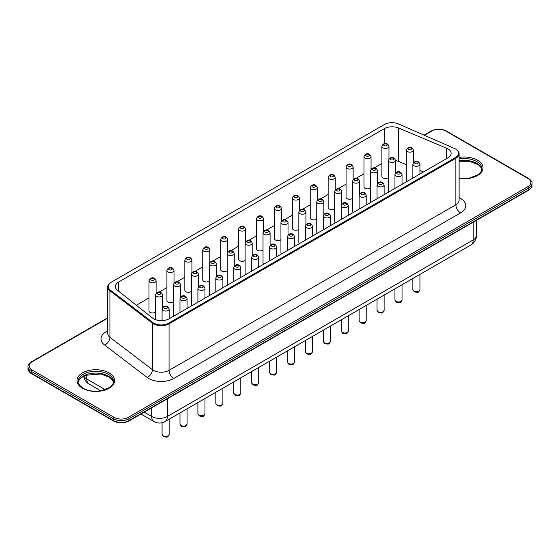 <?xml version="1.0" encoding="UTF-8"?>
<svg xmlns="http://www.w3.org/2000/svg" width="560" height="560" viewBox="0 0 560 560"><rect width="100%" height="100%" fill="white"/><g stroke="black" fill="none" stroke-linecap="round" stroke-linejoin="round"><path stroke-width="0.84" d="M136.332 305.235L149.009 297.913M159.068 292.11L166.922 287.574M176.981 281.764L184.835 277.228M194.894 271.425L202.748 266.889M212.807 261.079L220.668 256.543M230.727 250.74L238.581 246.204M248.64 240.394L256.494 235.858M266.553 230.055L274.407 225.519M284.466 219.709L292.32 215.173M302.379 209.37L310.233 204.834M320.292 199.024L328.146 194.488M338.205 188.685L346.059 184.149M356.118 178.339L363.979 173.803M374.031 168L381.892 163.464M406.336 164.689L398.608 161.441A11.06 6.384 0 0 0 395.5 160.524M419.944 170.422L423.542 171.934M155.54 312.046A3.542 2.044 180 0 1 150.045 312.403A3.542 2.044 180 0 1 149.009 310.954L149.009 280.784A3.542 2.044 0 0 0 150.045 282.233A3.542 2.044 0 0 0 153.902 282.674A3.542 2.044 0 0 0 156.093 280.784L156.093 293.37M173.453 301.707A3.542 2.044 180 0 1 167.958 302.057A3.542 2.044 180 0 1 166.922 300.615L166.922 270.445A3.542 2.044 0 0 0 167.958 271.887A3.542 2.044 0 0 0 171.815 272.335A3.542 2.044 0 0 0 174.006 270.445L174.006 283.024M191.366 291.361A3.542 2.044 180 0 1 185.871 291.718A3.542 2.044 180 0 1 184.835 290.269L184.835 260.099A3.542 2.044 0 0 0 185.871 261.548A3.542 2.044 0 0 0 189.735 261.989A3.542 2.044 0 0 0 191.919 260.099L191.919 272.685M209.286 281.022A3.542 2.044 180 0 1 203.791 281.372A3.542 2.044 180 0 1 202.748 279.93L202.748 249.76A3.542 2.044 0 0 0 203.791 251.202A3.542 2.044 0 0 0 207.648 251.65A3.542 2.044 0 0 0 209.832 249.76L209.832 262.339M227.199 270.676A3.542 2.044 180 0 1 221.704 271.033A3.542 2.044 180 0 1 220.668 269.584L220.668 239.414A3.542 2.044 0 0 0 221.704 240.863A3.542 2.044 0 0 0 225.561 241.304A3.542 2.044 0 0 0 227.745 239.414L227.745 252M245.112 260.337A3.542 2.044 180 0 1 239.617 260.687A3.542 2.044 180 0 1 238.581 259.245L238.581 229.075A3.542 2.044 0 0 0 239.617 230.517A3.542 2.044 0 0 0 243.474 230.965A3.542 2.044 0 0 0 245.658 229.075L245.658 241.654M263.025 249.991A3.542 2.044 180 0 1 257.53 250.348A3.542 2.044 180 0 1 256.494 248.899L256.494 218.729A3.542 2.044 0 0 0 257.53 220.178A3.542 2.044 0 0 0 261.387 220.619A3.542 2.044 0 0 0 263.571 218.729L263.571 231.315M280.938 239.652A3.542 2.044 180 0 1 275.443 240.002A3.542 2.044 180 0 1 274.407 238.56L274.407 208.39A3.542 2.044 0 0 0 275.443 209.832A3.542 2.044 0 0 0 279.3 210.28A3.542 2.044 0 0 0 281.484 208.39L281.484 220.969M298.851 229.306A3.542 2.044 180 0 1 293.356 229.663A3.542 2.044 180 0 1 292.32 228.214L292.32 198.044A3.542 2.044 0 0 0 293.356 199.493A3.542 2.044 0 0 0 297.213 199.934A3.542 2.044 0 0 0 299.404 198.044L299.404 210.63M316.764 218.967A3.542 2.044 180 0 1 311.269 219.317A3.542 2.044 180 0 1 310.233 217.875L310.233 187.705A3.542 2.044 0 0 0 311.269 189.147A3.542 2.044 0 0 0 315.126 189.595A3.542 2.044 0 0 0 317.317 187.705L317.317 200.284M334.677 208.621A3.542 2.044 180 0 1 329.182 208.978A3.542 2.044 180 0 1 328.146 207.529L328.146 177.359A3.542 2.044 0 0 0 329.182 178.808A3.542 2.044 0 0 0 333.046 179.249A3.542 2.044 0 0 0 335.23 177.359L335.23 189.945M352.597 198.282A3.542 2.044 180 0 1 347.102 198.632A3.542 2.044 180 0 1 346.059 197.19L346.059 167.02A3.542 2.044 0 0 0 347.102 168.462A3.542 2.044 0 0 0 350.959 168.91A3.542 2.044 0 0 0 353.143 167.02L353.143 179.599M370.51 187.936A3.542 2.044 180 0 1 365.015 188.293A3.542 2.044 180 0 1 363.979 186.844L363.979 156.674A3.542 2.044 0 0 0 365.015 158.123A3.542 2.044 0 0 0 368.872 158.564A3.542 2.044 0 0 0 371.056 156.674L371.056 169.26M388.423 177.597A3.542 2.044 180 0 1 382.928 177.947A3.542 2.044 180 0 1 381.892 176.505L381.892 146.335A3.542 2.044 0 0 0 382.928 147.777A3.542 2.044 0 0 0 386.785 148.225A3.542 2.044 0 0 0 388.969 146.335L388.969 158.914M174.132 315.931A3.542 2.044 180 0 1 173.453 314.727L173.453 284.557A3.542 2.044 0 0 0 174.489 286.006A3.542 2.044 0 0 0 178.353 286.447A3.542 2.044 0 0 0 180.537 284.557L180.537 297.143M192.045 305.585A3.542 2.044 180 0 1 191.366 304.388L191.366 274.218A3.542 2.044 0 0 0 192.409 275.66A3.542 2.044 0 0 0 196.266 276.101A3.542 2.044 0 0 0 198.45 274.218L198.45 286.797M209.958 295.246A3.542 2.044 180 0 1 209.286 294.042L209.286 263.872A3.542 2.044 0 0 0 210.322 265.321A3.542 2.044 0 0 0 214.179 265.762A3.542 2.044 0 0 0 216.363 263.872L216.363 276.458M227.871 284.9A3.542 2.044 180 0 1 227.199 283.703L227.199 253.533A3.542 2.044 0 0 0 228.235 254.975A3.542 2.044 0 0 0 232.092 255.416A3.542 2.044 0 0 0 234.276 253.533L234.276 266.112M245.784 274.561A3.542 2.044 180 0 1 245.112 273.357L245.112 243.187A3.542 2.044 0 0 0 246.148 244.636A3.542 2.044 0 0 0 250.005 245.077A3.542 2.044 0 0 0 252.189 243.187L252.189 255.773M263.704 264.215A3.542 2.044 180 0 1 263.025 263.018L263.025 232.848A3.542 2.044 0 0 0 264.061 234.29A3.542 2.044 0 0 0 267.918 234.731A3.542 2.044 0 0 0 270.102 232.848L270.102 245.427M281.617 253.876A3.542 2.044 180 0 1 280.938 252.672L280.938 222.502A3.542 2.044 0 0 0 281.974 223.951A3.542 2.044 0 0 0 285.831 224.392A3.542 2.044 0 0 0 288.022 222.502L288.022 235.088M299.53 243.53A3.542 2.044 180 0 1 298.851 242.333L298.851 212.163A3.542 2.044 0 0 0 299.887 213.605A3.542 2.044 0 0 0 303.744 214.046A3.542 2.044 0 0 0 305.935 212.163L305.935 224.742M317.443 233.191A3.542 2.044 180 0 1 316.764 231.987L316.764 201.817A3.542 2.044 0 0 0 317.8 203.266A3.542 2.044 0 0 0 321.664 203.707A3.542 2.044 0 0 0 323.848 201.817L323.848 214.403M335.356 222.845A3.542 2.044 180 0 1 334.677 221.648L334.677 191.478A3.542 2.044 0 0 0 335.72 192.92A3.542 2.044 0 0 0 339.577 193.361A3.542 2.044 0 0 0 341.761 191.478L341.761 204.057M353.269 212.506A3.542 2.044 180 0 1 352.597 211.302L352.597 181.132A3.542 2.044 0 0 0 353.633 182.581A3.542 2.044 0 0 0 357.49 183.022A3.542 2.044 0 0 0 359.674 181.132L359.674 193.718M371.182 202.16A3.542 2.044 180 0 1 370.51 200.963L370.51 170.793A3.542 2.044 0 0 0 371.546 172.235A3.542 2.044 0 0 0 375.403 172.676A3.542 2.044 0 0 0 377.587 170.793L377.587 183.372M389.095 191.821A3.542 2.044 180 0 1 388.423 190.617L388.423 160.447A3.542 2.044 0 0 0 389.459 161.896A3.542 2.044 0 0 0 393.316 162.337A3.542 2.044 0 0 0 395.5 160.447L395.5 173.033M407.008 181.475A3.542 2.044 180 0 1 406.336 180.278L406.336 150.108A3.542 2.044 0 0 0 407.372 151.55A3.542 2.044 0 0 0 411.229 151.991A3.542 2.044 0 0 0 413.413 150.108L413.413 162.687M118.622 282.037A11.06 6.384 0 0 0 115.381 286.552A11.06 6.384 0 0 0 117.502 290.318L152.46 318.01A11.06 6.384 0 0 0 169.225 318.759L447.881 157.878A11.06 6.384 0 0 0 451.122 153.363A11.06 6.384 0 0 0 446.572 148.204L398.608 128.023A11.06 6.384 0 0 0 384.272 128.667L118.622 282.037L118.622 291.2M455.483 157.556A10.507 6.069 0 0 0 455.483 148.974A10.507 6.069 0 0 0 454.398 148.428L398.314 123.9A10.507 6.069 0 0 0 384.538 124.446L111.314 282.191A10.507 6.069 0 0 0 110.369 290.143L152.852 322.525A10.507 6.069 0 0 0 168.665 323.148L455.483 157.556L455.875 158.235A11.06 6.384 0 0 0 459.116 153.72A11.06 6.384 0 0 0 455.875 149.205A11.06 6.384 0 0 0 455.672 149.086M111.314 282.191L110.929 282.415A11.06 6.384 0 0 0 107.688 286.93A11.06 6.384 0 0 0 109.928 290.787L152.411 323.169A11.06 6.384 0 0 0 169.057 323.827L455.875 158.235L455.875 204.757L169.057 370.349L169.057 323.827L168.665 323.148M446.572 158.634L446.572 148.204M398.608 161.441L398.608 128.023M384.272 143.689L384.272 128.667M162.624 294.903C161.077 290.633 156.905 291.214 155.54 294.903A3.542 2.044 0 0 0 156.576 296.345A3.542 2.044 0 0 0 160.433 296.786A3.542 2.044 0 0 0 162.624 294.903L162.624 307.482M169.155 309.015C167.608 304.745 163.436 305.326 162.071 309.015A3.542 2.044 0 0 0 163.107 310.457A3.542 2.044 0 0 0 166.971 310.905A3.542 2.044 0 0 0 169.155 309.015L169.155 318.801M187.068 298.669C185.521 294.406 181.349 294.98 179.984 298.669A3.542 2.044 0 0 0 181.027 300.118A3.542 2.044 0 0 0 184.884 300.559A3.542 2.044 0 0 0 187.068 298.669L187.068 308.462M204.981 288.33C203.434 284.06 199.262 284.641 197.904 288.33A3.542 2.044 0 0 0 198.94 289.772A3.542 2.044 0 0 0 202.797 290.22A3.542 2.044 0 0 0 204.981 288.33L204.981 298.116M222.894 277.984C221.347 273.721 217.175 274.295 215.817 277.984A3.542 2.044 0 0 0 216.853 279.433A3.542 2.044 0 0 0 220.71 279.874A3.542 2.044 0 0 0 222.894 277.984L222.894 287.777M240.807 267.645C239.267 263.375 235.088 263.956 233.73 267.645A3.542 2.044 0 0 0 234.766 269.087A3.542 2.044 0 0 0 238.623 269.535A3.542 2.044 0 0 0 240.807 267.645L240.807 277.431M258.72 257.299C257.18 253.036 253.001 253.61 251.643 257.299A3.542 2.044 0 0 0 252.679 258.748A3.542 2.044 0 0 0 256.536 259.189A3.542 2.044 0 0 0 258.72 257.299L258.72 267.092M276.64 246.96C275.093 242.69 270.914 243.271 269.556 246.96A3.542 2.044 0 0 0 270.592 248.402A3.542 2.044 0 0 0 274.449 248.85A3.542 2.044 0 0 0 276.64 246.96L276.64 256.746M294.553 236.614C293.006 232.351 288.827 232.932 287.469 236.614A3.542 2.044 0 0 0 288.505 238.063A3.542 2.044 0 0 0 292.362 238.504A3.542 2.044 0 0 0 294.553 236.614L294.553 246.407M312.466 226.275C310.919 222.005 306.747 222.586 305.382 226.275A3.542 2.044 0 0 0 306.418 227.717A3.542 2.044 0 0 0 310.282 228.165A3.542 2.044 0 0 0 312.466 226.275L312.466 236.061M330.379 215.929C328.832 211.666 324.66 212.247 323.295 215.929A3.542 2.044 0 0 0 324.338 217.378A3.542 2.044 0 0 0 328.195 217.819A3.542 2.044 0 0 0 330.379 215.929L330.379 225.722M348.292 205.59C346.745 201.32 342.573 201.901 341.215 205.59A3.542 2.044 0 0 0 342.251 207.032A3.542 2.044 0 0 0 346.108 207.48A3.542 2.044 0 0 0 348.292 205.59L348.292 215.376M366.205 195.244C364.658 190.981 360.486 191.562 359.128 195.244A3.542 2.044 0 0 0 360.164 196.693A3.542 2.044 0 0 0 364.021 197.134A3.542 2.044 0 0 0 366.205 195.244L366.205 205.037M384.118 184.905C382.578 180.635 378.399 181.216 377.041 184.905A3.542 2.044 0 0 0 378.077 186.347A3.542 2.044 0 0 0 381.934 186.795A3.542 2.044 0 0 0 384.118 184.905L384.118 194.691M402.031 174.559C400.491 170.296 396.312 170.877 394.954 174.559A3.542 2.044 0 0 0 395.99 176.008A3.542 2.044 0 0 0 399.847 176.449A3.542 2.044 0 0 0 402.031 174.559L402.031 184.352M419.944 164.22C418.404 159.95 414.225 160.531 412.867 164.22A3.542 2.044 0 0 0 413.903 165.662A3.542 2.044 0 0 0 417.76 166.11A3.542 2.044 0 0 0 419.944 164.22L419.944 174.006M151.298 280.063A1.771 1.022 0 0 0 154.259 279.608A1.771 1.022 0 0 0 152.089 278.355A1.771 1.022 0 0 0 151.298 280.063M169.211 269.724A1.771 1.022 0 0 0 172.172 269.262A1.771 1.022 0 0 0 170.002 268.009A1.771 1.022 0 0 0 169.211 269.724M187.124 259.378A1.771 1.022 0 0 0 190.085 258.923A1.771 1.022 0 0 0 187.922 257.67A1.771 1.022 0 0 0 187.124 259.378M205.037 249.039A1.771 1.022 0 0 0 207.998 248.577A1.771 1.022 0 0 0 205.835 247.324A1.771 1.022 0 0 0 205.037 249.039M222.95 238.693A1.771 1.022 0 0 0 225.918 238.238A1.771 1.022 0 0 0 223.748 236.985A1.771 1.022 0 0 0 222.95 238.693M240.87 228.354A1.771 1.022 0 0 0 243.831 227.892A1.771 1.022 0 0 0 241.661 226.639A1.771 1.022 0 0 0 240.87 228.354M258.783 218.008A1.771 1.022 0 0 0 261.744 217.553A1.771 1.022 0 0 0 259.574 216.3A1.771 1.022 0 0 0 258.783 218.008M276.696 207.669A1.771 1.022 0 0 0 279.657 207.207A1.771 1.022 0 0 0 277.487 205.954A1.771 1.022 0 0 0 276.696 207.669M294.609 197.323A1.771 1.022 0 0 0 297.57 196.868A1.771 1.022 0 0 0 295.4 195.615A1.771 1.022 0 0 0 294.609 197.323M312.522 186.984A1.771 1.022 0 0 0 315.483 186.522A1.771 1.022 0 0 0 313.313 185.269A1.771 1.022 0 0 0 312.522 186.984M330.435 176.638A1.771 1.022 0 0 0 333.396 176.183A1.771 1.022 0 0 0 331.233 174.93A1.771 1.022 0 0 0 330.435 176.638M348.348 166.299A1.771 1.022 0 0 0 351.309 165.837A1.771 1.022 0 0 0 349.146 164.584A1.771 1.022 0 0 0 348.348 166.299M366.261 155.953A1.771 1.022 0 0 0 369.222 155.498A1.771 1.022 0 0 0 367.059 154.245A1.771 1.022 0 0 0 366.261 155.953M384.181 145.614A1.771 1.022 0 0 0 387.142 145.152A1.771 1.022 0 0 0 384.972 143.899A1.771 1.022 0 0 0 384.181 145.614M157.829 294.175A1.771 1.022 0 0 0 160.79 293.72A1.771 1.022 0 0 0 158.627 292.467A1.771 1.022 0 0 0 157.829 294.175M175.742 283.836A1.771 1.022 0 0 0 178.703 283.374A1.771 1.022 0 0 0 176.54 282.128A1.771 1.022 0 0 0 175.742 283.836M193.655 273.49A1.771 1.022 0 0 0 196.616 273.035A1.771 1.022 0 0 0 194.453 271.782A1.771 1.022 0 0 0 193.655 273.49M211.575 263.151A1.771 1.022 0 0 0 214.536 262.689A1.771 1.022 0 0 0 212.366 261.443A1.771 1.022 0 0 0 211.575 263.151M229.488 252.805A1.771 1.022 0 0 0 232.449 252.35A1.771 1.022 0 0 0 230.279 251.097A1.771 1.022 0 0 0 229.488 252.805M247.401 242.466A1.771 1.022 0 0 0 250.362 242.004A1.771 1.022 0 0 0 248.192 240.758A1.771 1.022 0 0 0 247.401 242.466M265.314 232.12A1.771 1.022 0 0 0 268.275 231.665A1.771 1.022 0 0 0 266.105 230.412A1.771 1.022 0 0 0 265.314 232.12M164.36 308.294A1.771 1.022 0 0 0 167.321 307.832A1.771 1.022 0 0 0 165.158 306.579A1.771 1.022 0 0 0 164.36 308.294M182.273 297.948A1.771 1.022 0 0 0 185.234 297.493A1.771 1.022 0 0 0 183.071 296.24A1.771 1.022 0 0 0 182.273 297.948M200.193 287.609A1.771 1.022 0 0 0 203.154 287.147A1.771 1.022 0 0 0 200.984 285.894A1.771 1.022 0 0 0 200.193 287.609M218.106 277.263A1.771 1.022 0 0 0 221.067 276.808A1.771 1.022 0 0 0 218.897 275.555A1.771 1.022 0 0 0 218.106 277.263M236.019 266.924A1.771 1.022 0 0 0 238.98 266.462A1.771 1.022 0 0 0 236.81 265.209A1.771 1.022 0 0 0 236.019 266.924M253.932 256.578A1.771 1.022 0 0 0 256.893 256.123A1.771 1.022 0 0 0 254.723 254.87A1.771 1.022 0 0 0 253.932 256.578M271.845 246.239A1.771 1.022 0 0 0 274.806 245.777A1.771 1.022 0 0 0 272.636 244.524A1.771 1.022 0 0 0 271.845 246.239M289.758 235.893A1.771 1.022 0 0 0 292.719 235.438A1.771 1.022 0 0 0 290.549 234.185A1.771 1.022 0 0 0 289.758 235.893M283.227 221.781A1.771 1.022 0 0 0 286.188 221.319A1.771 1.022 0 0 0 284.018 220.073A1.771 1.022 0 0 0 283.227 221.781M301.14 211.435A1.771 1.022 0 0 0 304.101 210.98A1.771 1.022 0 0 0 301.931 209.727A1.771 1.022 0 0 0 301.14 211.435M319.053 201.096A1.771 1.022 0 0 0 322.014 200.634A1.771 1.022 0 0 0 319.851 199.388A1.771 1.022 0 0 0 319.053 201.096M336.966 190.75A1.771 1.022 0 0 0 339.927 190.295A1.771 1.022 0 0 0 337.764 189.042A1.771 1.022 0 0 0 336.966 190.75M354.879 180.411A1.771 1.022 0 0 0 357.847 179.949A1.771 1.022 0 0 0 355.677 178.703A1.771 1.022 0 0 0 354.879 180.411M372.799 170.065A1.771 1.022 0 0 0 375.76 169.61A1.771 1.022 0 0 0 373.59 168.357A1.771 1.022 0 0 0 372.799 170.065M390.712 159.726A1.771 1.022 0 0 0 393.673 159.264A1.771 1.022 0 0 0 391.503 158.018A1.771 1.022 0 0 0 390.712 159.726M408.625 149.38A1.771 1.022 0 0 0 411.586 148.925A1.771 1.022 0 0 0 409.416 147.672A1.771 1.022 0 0 0 408.625 149.38M307.671 225.554A1.771 1.022 0 0 0 310.632 225.092A1.771 1.022 0 0 0 308.469 223.839A1.771 1.022 0 0 0 307.671 225.554M325.584 215.208A1.771 1.022 0 0 0 328.545 214.753A1.771 1.022 0 0 0 326.382 213.5A1.771 1.022 0 0 0 325.584 215.208M343.497 204.869A1.771 1.022 0 0 0 346.465 204.407A1.771 1.022 0 0 0 344.295 203.154A1.771 1.022 0 0 0 343.497 204.869M361.417 194.523A1.771 1.022 0 0 0 364.378 194.068A1.771 1.022 0 0 0 362.208 192.815A1.771 1.022 0 0 0 361.417 194.523M379.33 184.184A1.771 1.022 0 0 0 382.291 183.722A1.771 1.022 0 0 0 380.121 182.469A1.771 1.022 0 0 0 379.33 184.184M397.243 173.838A1.771 1.022 0 0 0 400.204 173.383A1.771 1.022 0 0 0 398.034 172.13A1.771 1.022 0 0 0 397.243 173.838M415.156 163.499A1.771 1.022 0 0 0 418.117 163.037A1.771 1.022 0 0 0 415.947 161.784A1.771 1.022 0 0 0 415.156 163.499M459.116 197.68A17.703 10.22 180 0 1 460.565 212.884L173.747 378.476A6.636 3.829 -120 0 1 169.057 370.349A11.06 6.384 180 0 1 152.411 369.684L152.411 323.169L152.852 322.525M173.747 378.476A17.703 10.22 180 0 1 147.126 377.419A6.636 4.319 -52.7 0 0 152.411 369.684L109.928 337.309L109.928 290.787L110.369 290.143M459.116 153.72L459.116 200.235A11.06 6.384 180 0 1 455.875 204.757A6.636 3.829 -120 0 0 460.565 212.884M147.126 377.419L104.636 345.044A6.636 4.319 -52.7 0 0 109.928 337.309A11.06 6.384 180 0 1 107.688 333.452L107.688 286.93M107.688 332.22A6.636 3.829 60 0 1 106.232 331.646L107.688 330.806M104.636 345.044A17.703 10.22 180 0 1 106.232 331.646M107.688 318.164L32.025 361.844A9.954 5.747 0 0 0 32.025 369.971L114.163 417.396A9.954 5.747 0 0 0 128.24 417.396L527.975 186.613A9.954 5.747 0 0 0 527.975 178.479L445.837 131.061A9.954 5.747 0 0 0 431.76 131.061L424.396 135.31M459.116 178.318A18.809 10.857 0 0 0 483.028 167.867A18.809 10.857 0 0 0 459.116 157.416M82.481 388.262A18.809 10.857 0 0 0 113.946 383.397A18.809 10.857 0 0 0 90.909 370.097A18.809 10.857 0 0 0 82.481 388.262M107.688 317.786L31.472 361.788C31.241 361.529 27.426 364.931 28 366.814A11.06 6.384 0 0 0 31.241 371.329L113.379 418.754A11.06 6.384 0 0 0 129.024 418.754L528.759 187.964A1.106 0.637 -120 0 0 527.975 186.613M32.025 369.971A1.106 0.637 -60 0 0 31.241 371.329L31.241 373.135A1.106 0.637 120 0 0 31.472 373.639C31.241 373.905 27.426 370.503 28 368.62A11.06 6.384 0 0 0 31.241 373.135L113.379 420.56A11.06 6.384 0 0 0 129.024 420.56L129.024 418.754A1.106 0.637 -120 0 0 128.24 417.396M128.793 421.064L528.528 190.281A1.106 0.637 60 0 0 528.759 189.77A11.06 6.384 0 0 0 532 185.255L532 183.449A11.06 6.384 0 0 1 528.759 187.964L528.759 189.77L129.024 420.56A1.106 0.637 60 0 1 128.793 421.064C123.732 423.479 118.671 423.479 113.61 421.064A1.106 0.637 120 0 1 113.379 420.56L113.379 418.754A1.106 0.637 -60 0 1 114.163 417.396M532 183.449C532.392 182.154 531.237 180.481 528.528 178.423A1.106 0.637 120 0 0 527.975 178.479M528.528 178.423L446.39 131.005A1.106 0.637 120 0 0 445.837 131.061M31.472 361.788A1.106 0.637 60 0 1 32.025 361.844M446.39 131.005C441.329 128.583 436.268 128.583 431.207 131.005A1.106 0.637 60 0 1 431.76 131.061M459.116 178.101L469.385 178.087L478.31 174.622L480.893 171.997L481.922 168.77A17.703 10.22 0 0 0 459.116 158.984M113.477 381.493A17.703 10.22 0 0 0 95.774 371.273A17.703 10.22 0 0 0 78.078 381.493C77.203 382.564 78.855 384.804 83.034 388.213C88.046 390.936 94.017 391.804 100.94 390.81L109.865 387.345C112.406 385.308 113.61 383.362 113.477 381.493M481.852 169.645A17.703 10.22 0 0 0 459.116 160.79M113.407 382.361A17.703 10.22 0 0 0 95.774 373.079A17.703 10.22 0 0 0 78.148 382.361M144.207 412.16L151.711 416.493A11.06 6.384 0 0 0 167.356 416.493L167.356 398.804M140.973 414.036L154 421.554A11.06 11.06 0 0 0 165.06 421.554A11.06 6.384 -120 0 0 167.356 416.493L473.221 239.904L473.221 222.215M165.06 421.554L470.925 244.965A11.06 6.384 -120 0 0 473.221 239.904A11.06 6.384 0 0 0 476.462 235.389L476.462 220.339M83.902 376.11A11.06 6.384 0 0 0 86.779 379.008L86.779 374.927M154 421.554A11.06 6.384 -60 0 1 151.711 416.493L151.711 407.834M83.678 376.222A11.06 11.06 0 0 0 89.075 384.069A11.06 6.384 -60 0 1 86.779 379.008L105.28 389.69M419.944 289.597C418.313 292.824 418.649 292.677 414.274 291.851L412.867 289.597A3.542 2.044 0 0 0 413.903 291.039A3.542 2.044 0 0 0 417.76 291.48A3.542 2.044 0 0 0 419.944 289.597L419.944 274.4M402.031 299.936C400.393 303.163 400.736 303.023 396.354 302.19L394.954 299.936A3.542 2.044 0 0 0 395.99 301.385A3.542 2.044 0 0 0 399.847 301.826A3.542 2.044 0 0 0 402.031 299.936L402.031 284.746M384.118 310.282C382.48 313.509 382.823 313.362 378.441 312.536L377.041 310.282A3.542 2.044 0 0 0 378.077 311.724A3.542 2.044 0 0 0 381.934 312.165A3.542 2.044 0 0 0 384.118 310.282L384.118 295.085M366.205 320.621C364.567 323.848 364.903 323.708 360.528 322.875L359.128 320.621A3.542 2.044 0 0 0 360.164 322.07A3.542 2.044 0 0 0 364.021 322.511A3.542 2.044 0 0 0 366.205 320.621L366.205 305.431M348.292 330.967C346.654 334.194 346.99 334.047 342.615 333.221L341.215 330.967A3.542 2.044 0 0 0 342.251 332.409A3.542 2.044 0 0 0 346.108 332.85A3.542 2.044 0 0 0 348.292 330.967L348.292 315.77M330.379 341.306C328.741 344.533 329.077 344.393 324.702 343.56L323.295 341.306A3.542 2.044 0 0 0 324.338 342.755A3.542 2.044 0 0 0 328.195 343.196A3.542 2.044 0 0 0 330.379 341.306L330.379 326.116M312.466 351.652C310.828 354.879 311.164 354.732 306.789 353.906L305.382 351.652A3.542 2.044 0 0 0 306.418 353.094A3.542 2.044 0 0 0 310.282 353.535A3.542 2.044 0 0 0 312.466 351.652L312.466 336.455M294.553 361.991C292.915 365.218 293.251 365.078 288.876 364.245L287.469 361.991A3.542 2.044 0 0 0 288.505 363.44A3.542 2.044 0 0 0 292.362 363.881A3.542 2.044 0 0 0 294.553 361.991L294.553 346.801M276.64 372.337C275.002 375.564 275.338 375.417 270.963 374.591L269.556 372.337A3.542 2.044 0 0 0 270.592 373.779A3.542 2.044 0 0 0 274.449 374.22A3.542 2.044 0 0 0 276.64 372.337L276.64 357.14M258.72 382.676C257.082 385.903 257.425 385.763 253.043 384.93L251.643 382.676A3.542 2.044 0 0 0 252.679 384.125A3.542 2.044 0 0 0 256.536 384.566A3.542 2.044 0 0 0 258.72 382.676L258.72 367.486M240.807 393.022C239.169 396.249 239.512 396.102 235.13 395.276L233.73 393.022A3.542 2.044 0 0 0 234.766 394.464A3.542 2.044 0 0 0 238.623 394.905A3.542 2.044 0 0 0 240.807 393.022L240.807 377.825M222.894 403.361C221.256 406.588 221.599 406.448 217.217 405.615L215.817 403.361A3.542 2.044 0 0 0 216.853 404.81A3.542 2.044 0 0 0 220.71 405.251A3.542 2.044 0 0 0 222.894 403.361L222.894 388.171M204.981 413.707C203.343 416.934 203.679 416.787 199.304 415.961L197.904 413.707A3.542 2.044 0 0 0 198.94 415.149A3.542 2.044 0 0 0 202.797 415.59A3.542 2.044 0 0 0 204.981 413.707L204.981 398.51M187.068 424.046C185.43 427.273 185.766 427.133 181.391 426.3L179.984 424.046A3.542 2.044 0 0 0 181.027 425.495A3.542 2.044 0 0 0 184.884 425.936A3.542 2.044 0 0 0 187.068 424.046L187.068 408.856M169.155 434.392C167.517 437.619 167.853 437.472 163.478 436.646L162.071 434.392A3.542 2.044 0 0 0 163.107 435.834A3.542 2.044 0 0 0 166.971 436.275A3.542 2.044 0 0 0 169.155 434.392L169.155 419.195M155.54 294.903L155.54 319.662M162.071 309.015L162.071 320.621M179.984 298.669L179.984 312.55M197.904 288.33L197.904 302.204M215.817 277.984L215.817 291.865M233.73 267.645L233.73 281.519M251.643 257.299L251.643 271.18M269.556 246.96L269.556 260.834M287.469 236.614L287.469 250.495M305.382 226.275L305.382 240.149M323.295 215.929L323.295 229.81M341.215 205.59L341.215 219.464M359.128 195.244L359.128 209.125M377.041 184.905L377.041 198.779M394.954 174.559L394.954 188.44M412.867 164.22L412.867 178.094M156.093 280.784C154.546 276.521 150.367 277.095 149.009 280.784M174.006 270.445C172.459 266.175 168.287 266.756 166.922 270.445M191.919 260.099C190.372 255.836 186.2 256.417 184.835 260.099M209.832 249.76C208.285 245.49 204.113 246.071 202.748 249.76M227.745 239.414C226.198 235.151 222.026 235.732 220.668 239.414M245.658 229.075C244.111 224.805 239.939 225.386 238.581 229.075M263.571 218.729C262.031 214.466 257.852 215.047 256.494 218.729M281.484 208.39C279.944 204.12 275.765 204.701 274.407 208.39M299.404 198.044C297.857 193.781 293.678 194.362 292.32 198.044M317.317 187.705C315.77 183.435 311.591 184.016 310.233 187.705M335.23 177.359C333.683 173.096 329.511 173.677 328.146 177.359M353.143 167.02C351.596 162.75 347.424 163.331 346.059 167.02M371.056 156.674C369.509 152.411 365.337 152.992 363.979 156.674M388.969 146.335C387.422 142.065 383.25 142.646 381.892 146.335M180.537 284.557C178.99 280.287 174.818 280.868 173.453 284.557M198.45 274.218C196.903 269.948 192.731 270.529 191.366 274.218M216.363 263.872C214.816 259.602 210.644 260.183 209.286 263.872M234.276 253.533C232.729 249.263 228.557 249.844 227.199 253.533M252.189 243.187C250.649 238.917 246.47 239.498 245.112 243.187M270.102 232.848C268.562 228.578 264.383 229.159 263.025 232.848M288.022 222.502C286.475 218.232 282.296 218.813 280.938 222.502M305.935 212.163C304.388 207.893 300.209 208.474 298.851 212.163M323.848 201.817C322.301 197.547 318.129 198.128 316.764 201.817M341.761 191.478C340.214 187.208 336.042 187.789 334.677 191.478M359.674 181.132C358.127 176.862 353.955 177.443 352.597 181.132M377.587 170.793C376.04 166.523 371.868 167.104 370.51 170.793M395.5 160.447C393.96 156.177 389.781 156.758 388.423 160.447M413.413 150.108C411.873 145.838 407.694 146.419 406.336 150.108M455.483 148.974L455.875 149.205M431.207 131.005L424.025 135.149M28 368.62L28 366.814M532 185.255C532.392 186.55 531.237 188.223 528.528 190.281M31.472 373.639L113.61 421.064M481.845 169.673L480.893 167.349L478.31 164.724L469.385 161.259L459.116 161.252M113.4 382.396L112.448 380.072L109.865 377.447L100.94 373.975L85.813 375.27L81.62 377.503L79.114 380.065L78.155 382.396M470.925 244.965A11.06 11.06 0 0 0 476.462 235.389M89.075 384.069L100.786 390.838M412.867 289.597L412.867 278.488M394.954 299.936L394.954 288.834M377.041 310.282L377.041 299.173M359.128 320.621L359.128 309.519M341.215 330.967L341.215 319.858M323.295 341.306L323.295 330.204M305.382 351.652L305.382 340.543M287.469 361.991L287.469 350.889M269.556 372.337L269.556 361.228M251.643 382.676L251.643 371.574M233.73 393.022L233.73 381.913M215.817 403.361L215.817 392.259M197.904 413.707L197.904 402.598M179.984 424.046L179.984 412.944M162.071 434.392L162.071 422.744M159.607 423.038L157.899 422.919"/></g></svg>
